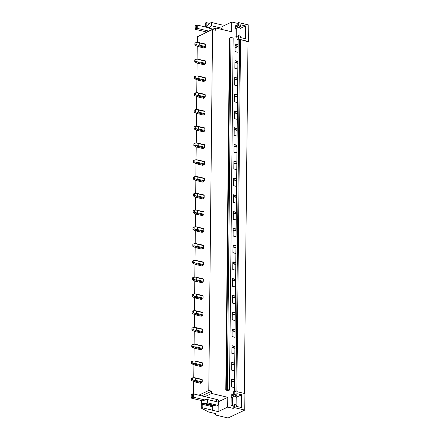<?xml version="1.0" encoding="UTF-8"?>
<svg xmlns="http://www.w3.org/2000/svg" width="440" height="440" viewBox="0 0 440 440"><rect width="100%" height="100%" fill="white"/><g stroke="black" fill="none" stroke-linecap="round" stroke-linejoin="round"><path stroke-width="0.66" d="M244.756 410.075L234.657 407.677L234.691 404.509L236.709 404.987L236.698 406.423L241.483 407.561L241.615 394.79L236.83 393.652L236.814 395.087L234.795 394.609L234.834 391.171L235.928 391.435L239.613 39.358L238.519 39.1L238.557 35.667L240.576 36.146L240.559 37.582L245.344 38.72L245.482 25.949L240.691 24.811L240.68 26.246L238.656 25.768L238.695 22.6L248.787 24.998L248.611 41.498L240.537 39.578L236.852 391.655L244.926 393.575L244.756 410.075L228.047 418L215.49 415.014L215.05 413.501M193.606 393.954L193.732 381.634M193.776 377.773L193.908 364.865M193.952 361.009L194.084 348.101M194.128 344.245L194.26 331.337M194.304 327.476L194.436 314.573M194.475 310.712L194.612 297.803M194.651 293.948L194.788 281.039M194.827 277.184L194.964 264.275M195.003 260.414L195.14 247.511M195.179 243.65L195.316 230.742M195.355 226.886L195.492 213.978M195.531 210.117L195.668 197.214M195.707 193.353L195.839 180.444M195.882 176.589L196.014 163.68M196.059 159.825L196.191 146.916M196.235 143.055L196.367 130.152M196.411 126.291L196.543 113.383M196.587 109.527L196.719 96.618M196.757 92.763L196.895 79.855M196.933 75.993L197.071 63.09M197.109 59.23L197.247 46.321M197.285 42.465L197.346 36.773L212.564 29.557L215.446 30.239L215.474 27.929L231.622 31.768L231.726 22L237.204 23.303L237.182 25.515L235.653 25.151A0.699 0.544 64.6 0 0 235.07 25.674L234.96 36.168A0.699 0.544 64.6 0 0 235.532 36.965L237.061 37.329L237.034 39.804L238.128 40.062L239.613 39.358M248.611 41.498L248.001 41.789L244.316 393.426M237.974 46.547L235.07 47.927M234.448 391.353L238.128 40.062M234.663 370.854L231.693 370.145L231.776 362.423L234.746 363.132M234.839 354.084L231.869 353.381L231.952 345.659L234.922 346.363M235.015 337.32L232.045 336.617L232.128 328.895L235.098 329.599M235.191 320.557L232.221 319.853L232.304 312.125L235.274 312.834M235.367 303.793L232.397 303.083L232.48 295.361L235.45 296.07M235.543 287.023L232.573 286.319L232.65 278.597L235.626 279.301M235.719 270.259L232.749 269.555L232.826 261.833L235.802 262.537M235.895 253.495L232.925 252.786L233.002 245.064L235.972 245.773M236.071 236.731L233.101 236.022L233.178 228.299L236.148 229.004M236.247 219.962L233.272 219.257L233.354 211.536L236.324 212.24M236.423 203.198L233.448 202.494L233.53 194.772L236.5 195.476M236.594 186.434L233.624 185.724L233.706 178.002L236.676 178.712M236.77 169.67L233.799 168.96L233.882 161.238L236.852 161.942M236.946 152.9L233.976 152.196L234.058 144.474L237.028 145.178M237.122 136.136L234.152 135.432L234.234 127.705L237.204 128.414M237.298 119.372L234.328 118.663L234.41 110.941L237.38 111.65M237.474 102.603L234.504 101.899L234.586 94.177L237.556 94.88M237.65 85.838L234.68 85.135L234.762 77.413L237.732 78.117M237.826 69.075L234.856 68.371L234.933 60.643L237.908 61.353M238.002 52.311L235.032 51.601L235.109 43.879L238.084 44.589M198.836 395.197L208.786 390.473L212.564 29.557M208.786 390.473L211.668 391.16L201.718 395.879M234.657 407.677L233.173 408.381L227.695 407.077L227.794 397.309L211.646 393.47L211.668 391.16M233.173 408.381L233.195 406.17L231.666 405.807A0.699 0.544 64.6 0 1 231.099 405.009L231.209 394.515A0.699 0.544 64.6 0 1 231.792 393.993L233.321 394.356L233.343 391.881L234.834 391.171M234.487 387.618L231.517 386.914L231.6 379.187L234.57 379.896M228.531 390.736L225.792 390.082L227.304 389.57L230.995 37.494L233.156 38.005L229.471 390.082L228.531 390.528M227.304 389.57L229.471 390.082M225.792 390.082L229.477 38.011L230.995 37.494M197.566 46.425L204.066 47.971L205.381 47.344A2.101 1.117 -76.6 0 0 205.722 46.635L205.744 44.446A2.101 1.117 -76.6 0 0 205.414 44.044L198.061 42.416L199.243 42.9L199.221 45.089L198.028 45.215L198.88 45.799L197.566 46.425L194.904 45.089L194.926 43.104L196.119 42.537L198.061 42.416M197.389 63.19L203.891 64.735L205.205 64.114A2.101 1.117 -76.6 0 0 205.546 63.399L205.568 61.21A2.101 1.117 -76.6 0 0 205.238 60.813L197.885 59.18L199.067 59.664L199.045 61.853L197.852 61.985L198.704 62.568L197.389 63.19L194.733 61.853L194.75 59.867L195.943 59.301L197.885 59.18M197.214 79.954L203.715 81.499L205.029 80.878A2.101 1.117 -76.6 0 0 205.37 80.163L205.392 77.974A2.101 1.117 -76.6 0 0 205.068 77.578L197.709 75.95L198.891 76.428L198.869 78.617L197.676 78.749L198.528 79.332L197.214 79.954L194.557 78.623L194.573 76.637L195.767 76.071L197.709 75.95M197.038 96.723L203.538 98.269L204.853 97.642A2.101 1.117 -76.6 0 0 205.194 96.927L205.216 94.738A2.101 1.117 -76.6 0 0 204.892 94.342L197.532 92.714L198.715 93.192L198.693 95.381L197.5 95.513L198.352 96.096L197.038 96.723L194.381 95.387L194.398 93.401L195.591 92.835L197.532 92.714M196.867 113.487L203.363 115.033L204.677 114.406A2.101 1.117 -76.6 0 0 205.018 113.696L205.04 111.507A2.101 1.117 -76.6 0 0 204.715 111.106L197.357 109.478L198.539 109.962L198.517 112.151L197.329 112.277L198.181 112.86L196.867 113.487L194.205 112.151L194.227 110.165L195.415 109.599L197.357 109.478M196.691 130.251L203.192 131.797L204.507 131.175A2.101 1.117 -76.6 0 0 204.842 130.46L204.864 128.271A2.101 1.117 -76.6 0 0 204.54 127.875L197.181 126.242L198.363 126.726L198.341 128.915L197.153 129.047L198.006 129.63L196.691 130.251L194.029 128.92L194.051 126.929L195.245 126.363L197.181 126.242M196.515 147.015L203.016 148.561L204.331 147.939A2.101 1.117 -76.6 0 0 204.666 147.224L204.688 145.035A2.101 1.117 -76.6 0 0 204.364 144.639L197.005 143.011L198.193 143.489L198.165 145.679L196.977 145.811L197.83 146.394L196.515 147.015L193.853 145.684L193.875 143.698L195.069 143.132L197.005 143.011M196.339 163.785L202.84 165.33L204.155 164.703A2.101 1.117 -76.6 0 0 204.49 163.988L204.518 161.799A2.101 1.117 -76.6 0 0 204.188 161.403L196.829 159.775L198.017 160.254L197.989 162.443L196.801 162.575L197.654 163.157L196.339 163.785L193.677 162.448L193.699 160.463L194.893 159.896L196.829 159.775M196.163 180.549L202.664 182.094L203.979 181.467A2.101 1.117 -76.6 0 0 204.314 180.757L204.341 178.569A2.101 1.117 -76.6 0 0 204.012 178.167L196.653 176.539L197.84 177.023L197.819 179.212L196.625 179.339L197.478 179.927L196.163 180.549L193.501 179.212L193.523 177.227L194.716 176.66L196.653 176.539M195.987 197.313L202.488 198.858L203.803 198.237A2.101 1.117 -76.6 0 0 204.144 197.522L204.166 195.333A2.101 1.117 -76.6 0 0 203.836 194.937L196.477 193.303L197.665 193.787L197.643 195.976L196.449 196.108L197.302 196.691L195.987 197.313L193.325 195.982L193.347 193.99L194.541 193.424L196.477 193.303M195.811 214.077L202.312 215.622L203.627 215.001A2.101 1.117 -76.6 0 0 203.968 214.286L203.99 212.097A2.101 1.117 -76.6 0 0 203.66 211.701L196.301 210.073L197.489 210.551L197.466 212.74L196.273 212.872L197.126 213.455L195.811 214.077L193.149 212.746L193.171 210.76L194.365 210.194L196.301 210.073M195.635 230.846L202.136 232.392L203.451 231.764A2.101 1.117 -76.6 0 0 203.792 231.049L203.814 228.861A2.101 1.117 -76.6 0 0 203.484 228.465L196.125 226.837L197.313 227.315L197.291 229.51L196.097 229.636L196.95 230.219L195.635 230.846L192.973 229.51L192.995 227.524L194.189 226.958L196.125 226.837M195.459 247.61L201.96 249.156L203.274 248.534A2.101 1.117 -76.6 0 0 203.615 247.819L203.638 245.63A2.101 1.117 -76.6 0 0 203.308 245.229L195.954 243.601L197.137 244.085L197.115 246.274L195.921 246.4L196.774 246.989L195.459 247.61L192.797 246.274L192.819 244.288L194.013 243.722L195.954 243.601M195.283 264.374L201.784 265.92L203.099 265.298A2.101 1.117 -76.6 0 0 203.44 264.583L203.462 262.394A2.101 1.117 -76.6 0 0 203.132 261.998L195.778 260.37L196.961 260.849L196.939 263.038L195.745 263.17L196.597 263.753L195.283 264.374L192.621 263.043L192.643 261.052L193.837 260.491L195.778 260.37M195.107 281.144L201.608 282.684L202.923 282.062A2.101 1.117 -76.6 0 0 203.264 281.347L203.286 279.158A2.101 1.117 -76.6 0 0 202.961 278.762L195.602 277.134L196.785 277.613L196.763 279.802L195.569 279.934L196.422 280.517L195.107 281.144L192.451 279.807L192.467 277.822L193.661 277.255L195.602 277.134M194.931 297.908L201.432 299.453L202.747 298.826A2.101 1.117 -76.6 0 0 203.088 298.117L203.11 295.928A2.101 1.117 -76.6 0 0 202.785 295.526L195.426 293.898L196.609 294.382L196.587 296.571L195.393 296.698L196.246 297.281L194.931 297.908L192.274 296.571L192.291 294.586L193.485 294.019L195.426 293.898M194.755 314.672L201.256 316.217L202.571 315.596A2.101 1.117 -76.6 0 0 202.912 314.881L202.934 312.692A2.101 1.117 -76.6 0 0 202.609 312.296L195.25 310.662L196.433 311.146L196.411 313.335L195.217 313.462L196.07 314.05L194.755 314.672L192.099 313.335L192.115 311.35L193.309 310.783L195.25 310.662M194.585 331.436L201.08 332.981L202.395 332.36A2.101 1.117 -76.6 0 0 202.736 331.645L202.757 329.456A2.101 1.117 -76.6 0 0 202.433 329.06L195.074 327.432L196.257 327.91L196.235 330.099L195.047 330.231L195.899 330.814L194.585 331.436L191.923 330.105L191.945 328.119L193.132 327.553L195.074 327.432M194.409 348.205L200.91 349.75L202.224 349.124A2.101 1.117 -76.6 0 0 202.56 348.409L202.582 346.22A2.101 1.117 -76.6 0 0 202.257 345.824L194.898 344.195L196.081 344.674L196.059 346.863L194.871 346.995L195.723 347.578L194.409 348.205L191.747 346.868L191.769 344.883L192.962 344.317L194.898 344.195M194.233 364.969L200.734 366.514L202.048 365.888A2.101 1.117 -76.6 0 0 202.384 365.178L202.406 362.989A2.101 1.117 -76.6 0 0 202.081 362.588L194.722 360.959L195.91 361.444L195.882 363.632L194.695 363.759L195.547 364.342L194.233 364.969L191.571 363.632L191.593 361.647L192.786 361.081L194.722 360.959M194.056 381.733L200.558 383.279L201.872 382.657A2.101 1.117 -76.6 0 0 202.208 381.942L202.235 379.753A2.101 1.117 -76.6 0 0 201.905 379.357L194.546 377.724L195.734 378.208L195.707 380.397L194.519 380.529L195.371 381.111L194.056 381.733L191.395 380.402L191.417 378.411L192.61 377.845L194.546 377.724M240.537 39.578L248.001 41.789M234.548 381.876L231.578 381.167M238.062 46.563L235.092 45.859M237.886 63.333L234.916 62.623M237.71 80.097L234.74 79.392M237.534 96.861L234.564 96.157M237.358 113.625L234.388 112.921M237.182 130.394L234.212 129.685M237.006 147.158L234.036 146.454M236.83 163.922L233.86 163.218M236.654 180.691L233.684 179.982M236.478 197.456L233.508 196.746M236.308 214.22L233.332 213.516M236.132 230.984L233.156 230.28M235.956 247.753L232.986 247.044M235.78 264.517L232.81 263.808M235.604 281.281L232.634 280.577M235.428 298.045L232.458 297.341M235.252 314.815L232.282 314.105M235.076 331.579L232.106 330.875M234.9 348.343L231.93 347.639M234.724 365.107L231.754 364.403M234.487 387.58L231.517 386.87M234.553 381.502L231.583 380.798M234.57 380.177L231.594 379.473M234.663 370.81L231.693 370.106M234.729 364.738L231.759 364.034M234.74 363.413L231.77 362.703M234.839 354.046L231.869 353.342M234.905 347.974L231.935 347.27M234.916 346.643L231.946 345.939M235.015 337.282L232.045 336.573M235.081 331.21L232.111 330.5M235.092 329.879L232.122 329.175M235.191 320.513L232.221 319.809M235.257 314.441L232.287 313.736M235.268 313.115L232.298 312.411M235.367 303.749L232.397 303.045M235.433 297.677L232.463 296.973M235.444 296.351L232.474 295.642M235.543 286.985L232.573 286.281M235.609 280.913L232.634 280.203M235.62 279.582L232.65 278.878M235.719 270.221L232.749 269.511M235.78 264.149L232.81 263.439M235.796 262.818L232.826 262.114M235.895 253.451L232.925 252.747M235.956 247.379L232.986 246.675M235.972 246.054L233.002 245.35M236.071 236.687L233.101 235.983M236.132 230.615L233.162 229.911M236.148 229.29L233.178 228.58M236.247 219.923L233.277 219.214M236.308 213.851L233.338 213.142M236.324 212.52L233.354 211.816M236.423 203.159L233.448 202.45M236.484 197.082L233.514 196.378M236.5 195.756L233.53 195.052M236.599 186.389L233.624 185.686M236.66 180.318L233.69 179.614M236.676 178.992L233.701 178.282M236.77 169.626L233.799 168.922M236.836 163.554L233.865 162.85M236.852 162.228L233.877 161.519M236.946 152.862L233.976 152.152M237.012 146.79L234.042 146.08M237.023 145.459L234.053 144.755M237.122 136.097L234.152 135.388M237.188 130.02L234.218 129.316M237.198 128.695L234.229 127.991M237.298 119.328L234.328 118.624M237.364 113.256L234.394 112.552M237.375 111.931L234.405 111.221M237.474 102.564L234.504 101.86M237.54 96.492L234.57 95.788M237.551 95.167L234.581 94.457M237.65 85.8L234.68 85.091M237.716 79.728L234.746 79.019M237.727 78.397L234.757 77.693M237.826 69.031L234.856 68.327M237.892 62.959L234.916 62.255M237.903 61.633L234.933 60.929M238.002 52.267L235.032 51.563M238.062 46.194L235.092 45.49M238.079 44.869L235.109 44.16M234.691 404.509L231.858 405.851M233.321 394.356L231.198 395.362M234.795 394.609L231.187 396.319M215.039 414.205L215.76 413.793L215.452 413.595L208.505 411.945L201.278 408.111L202.169 407.688L218.125 411.62L227.695 407.077M202.169 407.688L202.208 404.272A0.699 0.374 103.4 0 1 202.609 403.42L203.401 403.046A0.699 0.374 103.4 0 1 203.555 403.024A0.699 0.374 103.4 0 1 203.792 403.519L206.096 403.491L207.444 402.853L217.971 405.356L218.009 402.05L207.482 399.548L204.913 399.619L204.913 399.949L202.928 400.889L191.395 398.145L191.213 397.82L192.401 397.254L192.44 393.954L193.413 393.905L193.375 397.205L192.401 397.254M206.096 403.491L216.623 405.993L217.971 405.356M203.792 403.557L214.319 406.06L216.623 405.993M212.696 410.19L212.735 406.775A0.699 0.374 103.4 0 1 213.136 405.922L213.34 405.829M207.444 402.853L207.482 399.548M204.947 396.649L211.646 393.47M201.278 408.111L201.355 400.516M218.125 411.62L218.191 404.91M218.752 401.599L227.794 397.309M241.615 394.79L236.181 397.37M236.814 395.087L231.176 397.76M238.656 25.768L235.054 27.478M238.695 22.6L237.204 23.303M237.182 25.515L235.059 26.521M238.557 35.667L235.719 37.01M238.519 39.1L237.034 39.804M208.774 31.108L197.241 28.364L197.274 25.064L208.808 27.808L208.808 28.138L211.393 25.768L211.431 22.462L210.084 23.1L207.752 25.273A0.699 0.374 103.4 0 1 207.35 26.12L206.558 26.494A0.699 0.374 103.4 0 1 206.399 26.516A0.699 0.374 103.4 0 1 206.168 26.026L206.201 22.611L205.31 23.029L205.271 26.967M206.201 22.611L209.71 23.441M222.123 29.513L221.941 26.488M222.156 26.543L231.726 22M211.431 22.462L221.958 24.965L221.92 28.27L220.886 29.216M205.205 33.044L205.222 31.675M197.274 25.064L195.113 25.68L195.256 29.304L206.795 32.049L215.474 27.929M211.393 25.768L221.92 28.27M208.808 28.138L212.955 29.123M245.482 25.949L240.042 28.529M240.68 26.246L235.037 28.925M232.161 387.024L231.523 386.573M202.208 381.942L195.707 380.397M202.235 379.753L195.734 378.208M201.872 382.657L195.371 381.111M192.61 377.845L192.588 379.836L194.519 380.529M192.588 379.836L191.395 380.402M232.337 370.26L231.698 369.804M202.384 365.178L195.882 363.632M202.406 362.989L195.91 361.444M202.048 365.888L195.547 364.342M192.786 361.081L192.764 363.066L194.695 363.759M192.764 363.066L191.571 363.632M232.513 353.491L231.875 353.04M202.56 348.409L196.059 346.863M202.582 346.22L196.081 344.674M202.224 349.124L195.723 347.578M192.962 344.317L192.94 346.302L194.871 346.995M192.94 346.302L191.747 346.868M232.689 336.727L232.051 336.276M202.736 331.645L196.235 330.099M202.757 329.456L196.257 327.91M202.395 332.36L195.899 330.814M193.132 327.553L193.116 329.538L195.047 330.231M193.116 329.538L191.923 330.105M232.865 319.963L232.227 319.506M202.912 314.881L196.411 313.335M202.934 312.692L196.433 311.146M202.571 315.596L196.07 314.05M193.309 310.783L193.292 312.774L195.217 313.462M193.292 312.774L192.099 313.335M233.041 303.199L232.403 302.742M203.088 298.117L196.587 296.571M203.11 295.928L196.609 294.382M202.747 298.826L196.246 297.281M193.485 294.019L193.468 296.005L195.393 296.698M193.468 296.005L192.274 296.571M233.211 286.429L232.573 285.978M203.264 281.347L196.763 279.802M203.286 279.158L196.785 277.613M202.923 282.062L196.422 280.517M193.661 277.255L193.639 279.24L195.569 279.934M193.639 279.24L192.451 279.807M233.387 269.665L232.749 269.214M203.44 264.583L196.939 263.038M203.462 262.394L196.961 260.849M203.099 265.298L196.597 263.753M193.837 260.491L193.815 262.477L195.745 263.17M193.815 262.477L192.621 263.043M233.563 252.901L232.925 252.445M203.615 247.819L197.115 246.274M203.638 245.63L197.137 244.085M203.274 248.534L196.774 246.989M194.013 243.722L193.99 245.713L195.921 246.4M193.99 245.713L192.797 246.274M233.739 236.132L233.101 235.681M203.792 231.049L197.291 229.51M203.814 228.861L197.313 227.315M203.451 231.764L196.95 230.219M194.189 226.958L194.167 228.943L196.097 229.636M194.167 228.943L192.973 229.51M233.915 219.368L233.277 218.917M203.968 214.286L197.466 212.74M203.99 212.097L197.489 210.551M203.627 215.001L197.126 213.455M194.365 210.194L194.343 212.179L196.273 212.872M194.343 212.179L193.149 212.746M234.091 202.604L233.453 202.153M204.144 197.522L197.643 195.976M204.166 195.333L197.665 193.787M203.803 198.237L197.302 196.691M194.541 193.424L194.519 195.415L196.449 196.108M194.519 195.415L193.325 195.982M234.267 185.84L233.629 185.383M204.314 180.757L197.819 179.212M204.341 178.569L197.84 177.023M203.979 181.467L197.478 179.927M194.716 176.66L194.695 178.646L196.625 179.339M194.695 178.646L193.501 179.212M234.443 169.07L233.805 168.619M204.49 163.988L197.989 162.443M204.518 161.799L198.017 160.254M204.155 164.703L197.654 163.157M194.893 159.896L194.871 161.882L196.801 162.575M194.871 161.882L193.677 162.448M234.619 152.306L233.981 151.855M204.666 147.224L198.165 145.679M204.688 145.035L198.193 143.489M204.331 147.939L197.83 146.394M195.069 143.132L195.047 145.118L196.977 145.811M195.047 145.118L193.853 145.684M234.795 135.542L234.157 135.091M204.842 130.46L198.341 128.915M204.864 128.271L198.363 126.726M204.507 131.175L198.006 129.63M195.245 126.363L195.222 128.354L197.153 129.047M195.222 128.354L194.029 128.92M234.971 118.778L234.333 118.322M205.018 113.696L198.517 112.151M205.04 111.507L198.539 109.962M204.677 114.406L198.181 112.86M195.415 109.599L195.399 111.584L197.329 112.277M195.399 111.584L194.205 112.151M235.147 102.009L234.509 101.558M205.194 96.927L198.693 95.381M205.216 94.738L198.715 93.192M204.853 97.642L198.352 96.096M195.591 92.835L195.575 94.82L197.5 95.513M195.575 94.82L194.381 95.387M235.323 85.245L234.685 84.793M205.37 80.163L198.869 78.617M205.392 77.974L198.891 76.428M205.029 80.878L198.528 79.332M195.767 76.071L195.745 78.056L197.676 78.749M195.745 78.056L194.557 78.623M235.494 68.481L234.856 68.024M205.546 63.399L199.045 61.853M205.568 61.21L199.067 59.664M205.205 64.114L198.704 62.568M195.943 59.301L195.921 61.292L197.852 61.985M195.921 61.292L194.733 61.853M235.67 51.717L235.032 51.26M205.722 46.635L199.221 45.089M205.744 44.446L199.243 42.9M205.381 47.344L198.88 45.799M196.119 42.537L196.097 44.523L198.028 45.215M196.097 44.523L194.904 45.089M217.976 405.042A5.247 1.744 -179.4 0 0 218.724 404.157A5.247 1.744 -179.4 0 0 217.993 403.255M218.724 404.157L218.757 400.857A5.247 1.744 -179.4 0 0 216.486 399.388L193.413 393.905M204.913 399.949L193.375 397.205M191.213 397.82L191.246 394.521L192.44 393.954M197.241 28.364L196.268 28.419L196.301 25.119M195.074 28.98L196.268 28.419M236.104 404.844L236.192 396.622L234.448 396.209M232.424 397.166L232.337 405.625M238.31 27.368L240.053 27.786L239.965 36.003M236.286 28.331L236.198 36.784M226.276 390.055L229.961 37.983M203.687 403.111L203.401 403.046M202.609 403.42L213.136 405.922M212.735 406.775L202.208 404.272M231.27 394.24L231.792 393.993M206.168 26.026L207.086 26.241M235.653 25.151L235.131 25.399M216.486 399.388L216.458 401.682"/></g></svg>
